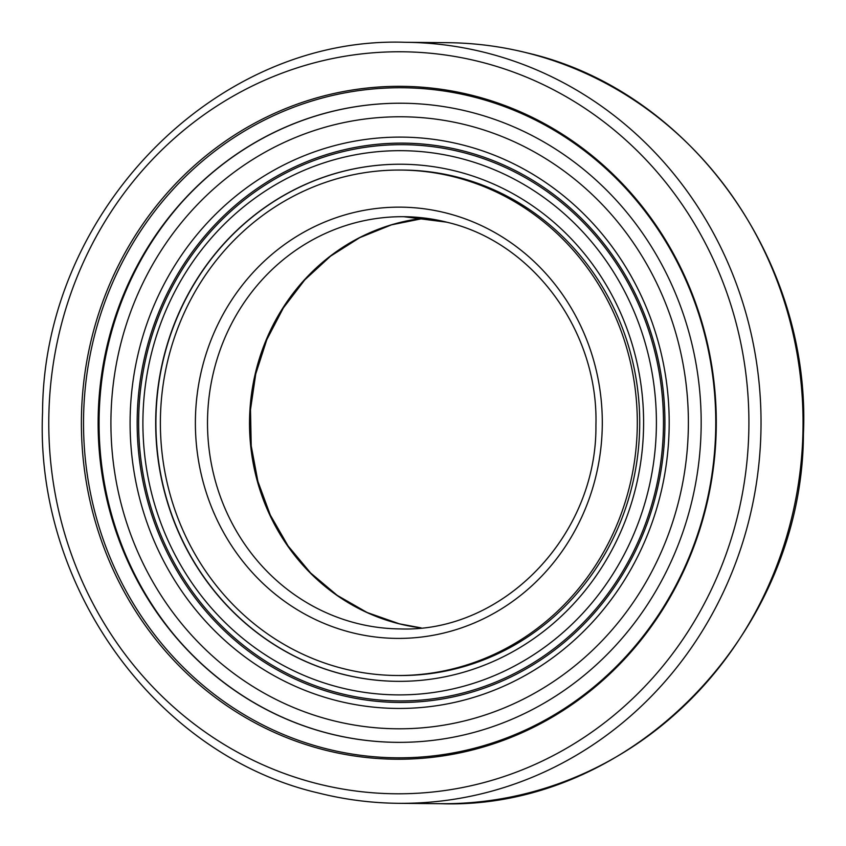 <?xml version="1.0" encoding="UTF-8"?>
<svg xmlns="http://www.w3.org/2000/svg" width="846" height="846" viewBox="0 0 846 846"><rect width="100%" height="100%" fill="white"/><g stroke="black" fill="none" stroke-linecap="round" stroke-linejoin="round"><path stroke-width="1.27" d="M707.742 500.007A336.444 317.451 90.5 0 1 325.647 750.243A336.444 317.451 90.5 0 1 89.94 345.549A336.444 317.451 90.5 0 1 472.036 95.312A336.444 317.451 90.5 0 1 707.742 500.007M401.163 170.057L403.574 170.078A252.732 238.466 90.5 0 1 633.294 480.814A252.732 238.466 90.5 0 1 398.942 675.52L396.52 675.499A252.732 238.466 90.5 0 1 166.799 364.763A252.732 238.466 90.5 0 1 401.163 170.057A252.732 238.466 90.5 0 1 630.883 480.792A252.732 238.466 90.5 0 1 396.52 675.499M657.818 486.989A279.666 263.878 90.5 0 1 340.208 695A279.666 263.878 90.5 0 1 144.275 358.609A279.666 263.878 90.5 0 1 461.895 150.599A279.666 263.878 90.5 0 1 657.818 486.989M661.932 488.354A285.673 269.546 90.5 0 1 337.501 700.826A285.673 269.546 90.5 0 1 137.359 357.213A285.673 269.546 90.5 0 1 461.8 144.74A285.673 269.546 90.5 0 1 661.932 488.354M149.816 360.322A272.116 256.75 90.5 0 1 458.849 157.938A272.116 256.75 90.5 0 1 649.485 485.244A272.116 256.75 90.5 0 1 340.452 687.629A272.116 256.75 90.5 0 1 149.816 360.322M145.702 358.958A278.123 262.419 90.5 0 1 461.556 152.1A278.123 262.419 90.5 0 1 656.401 486.64A278.123 262.419 90.5 0 1 340.536 693.487A278.123 262.419 90.5 0 1 145.702 358.958M397.377 681.337A258.559 243.965 90.5 0 1 162.474 363.442A258.559 243.965 90.5 0 1 402.125 164.24M637.038 482.135A258.559 243.965 90.5 0 1 397.271 681.337A258.559 243.965 90.5 0 1 162.263 363.442A258.559 243.965 90.5 0 1 402.019 164.24A258.559 243.965 90.5 0 1 637.038 482.135M396.816 742.344A319.566 301.525 90.5 0 1 106.459 349.44A319.566 301.525 90.5 0 1 402.685 103.233M693.054 496.137A319.566 301.525 90.5 0 1 396.711 742.344A319.566 301.525 90.5 0 1 106.247 349.43A319.566 301.525 90.5 0 1 402.58 103.233A319.566 301.525 90.5 0 1 693.054 496.137M118.694 352.549A306.009 288.729 90.5 0 1 466.22 124.944A306.009 288.729 90.5 0 1 680.607 493.028A306.009 288.729 90.5 0 1 333.07 720.623A306.009 288.729 90.5 0 1 118.694 352.549M176.391 637.598A321.755 303.587 90.5 0 1 107.252 348.964A321.755 303.587 90.5 0 1 180.378 203.918M447.502 42.681A380.52 359.042 90.5 0 1 526.794 52.833A380.52 359.042 90.5 0 1 793.379 510.54A380.52 359.042 90.5 0 1 440.512 803.7L398.498 803.319A380.52 359.042 90.5 0 0 751.364 510.149A380.52 359.042 90.5 0 0 484.779 52.441A380.52 359.042 90.5 0 0 405.488 42.3L447.502 42.681C474.373 42.945 500.885 46.34 527.026 52.864C689.215 90.12 811.261 258.622 803.436 433.776C802.748 634.31 630.312 810.436 440.512 803.7M318.128 783.882A371.013 350.064 90.5 0 1 58.205 337.617A371.013 350.064 90.5 0 1 479.555 61.673A371.013 350.064 90.5 0 1 739.478 507.938A371.013 350.064 90.5 0 1 318.128 783.882M424.882 218.109L391.497 224.835L359.719 237.663L330.511 256.19L304.782 279.867L283.325 307.976L266.807 339.637L255.746 373.89L250.49 409.675L251.22 445.863L257.882 481.363L270.297 515.055L288.052 545.903L310.598 572.953L337.247 595.394L367.153 612.525L399.407 623.84L421.118 627.891A206.117 194.485 90.5 0 1 399.164 623.809A206.117 194.485 90.5 0 1 254.762 375.878A206.117 194.485 90.5 0 1 424.851 218.099M403.88 216.703L446.593 222.16C532.821 241.967 598.672 331.209 595.922 425.305C597.181 535.433 503.211 632.723 400.105 628.916A206.117 194.485 90.5 0 1 357.149 623.417A206.117 194.485 90.5 0 1 212.748 375.497A206.117 194.485 90.5 0 1 403.88 216.703A206.117 194.485 90.5 0 1 446.381 222.086M200.862 373.287A215.635 203.452 90.5 0 1 445.757 212.906A215.635 203.452 90.5 0 1 596.821 472.269A215.635 203.452 90.5 0 1 351.925 632.649A215.635 203.452 90.5 0 1 200.862 373.287M472.533 96.687A335.037 316.129 90.5 0 1 707.256 499.69A335.037 316.129 90.5 0 1 326.757 748.879A335.037 316.129 90.5 0 1 92.034 345.887A335.037 316.129 90.5 0 1 472.533 96.687M398.498 803.319C371.627 803.055 345.115 799.66 318.974 793.136C156.785 755.88 34.739 587.378 42.564 412.224C43.252 211.69 215.688 35.564 405.488 42.3"/></g></svg>
